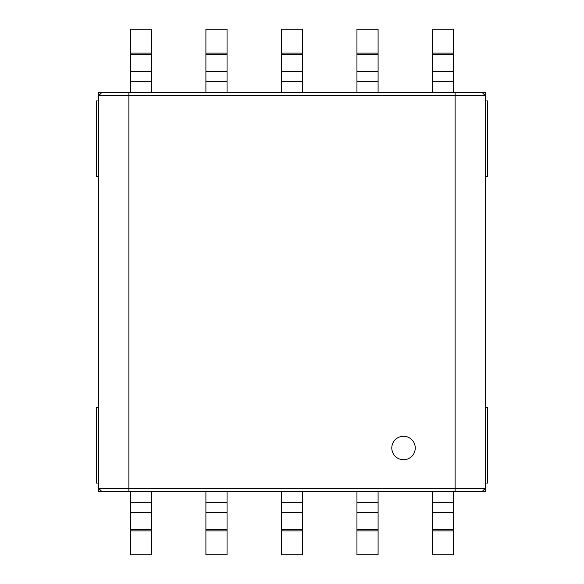 <?xml version="1.0" encoding="UTF-8"?>
<svg xmlns="http://www.w3.org/2000/svg" width="584" height="584" viewBox="0 0 584 584"><rect width="100%" height="100%" fill="white"/><g stroke="black" fill="none" stroke-linecap="round" stroke-linejoin="round"><path stroke-width="0.88" d="M98.375 100.944L96.411 100.944L96.411 176.456L98.375 176.456M485.625 176.456L487.589 176.456L487.589 100.944L485.625 100.944M98.375 92.33L485.625 92.33L485.625 491.67L98.375 491.67L98.375 92.33M98.375 483.056L96.411 483.056L96.411 407.544L98.375 407.544M356.948 92.33L356.948 29.2L378.089 29.2L378.089 92.33M205.911 92.33L205.911 29.2L227.052 29.2L227.052 92.33M281.43 92.33L281.43 29.2L302.57 29.2L302.57 92.33M130.393 92.33L130.393 29.2L151.541 29.2L151.541 92.33M453.607 92.33L453.607 29.2L432.459 29.2L432.459 53.122L453.607 53.122M432.459 92.33L432.459 53.122M485.625 483.056L487.589 483.056L487.589 407.544L485.625 407.544M128.882 92.637L482.304 92.637L485.326 95.652L485.326 488.348L482.304 491.363L101.696 491.363L98.674 488.348L98.674 95.652L101.696 92.637L128.882 92.637L128.882 95.652L98.674 95.652M453.607 530.878L432.459 530.878L432.459 554.8L453.607 554.8L453.607 491.67M432.459 530.878L432.459 491.67M378.089 491.67L378.089 554.8L356.948 554.8L356.948 491.67M151.541 491.67L151.541 554.8L130.393 554.8L130.393 491.67M227.052 491.67L227.052 554.8L205.911 554.8L205.911 491.67M302.57 491.67L302.57 554.8L281.43 554.8L281.43 491.67M485.326 95.652L128.882 95.652L128.882 488.348L98.674 488.348M485.326 488.348L128.882 488.348L128.882 491.363M415.253 447.994A11.724 11.724 0 0 0 397.66 437.839A11.724 11.724 0 0 0 397.66 458.148A11.724 11.724 0 0 0 415.253 447.994M356.948 81.461L378.089 81.461M205.911 81.461L227.052 81.461M281.43 81.461L302.57 81.461M130.393 81.461L151.541 81.461M432.459 81.461L453.607 81.461M356.948 71.35L378.089 71.35M356.948 54.56L378.089 54.56M356.948 53.122L378.089 53.122M205.911 71.35L227.052 71.35M205.911 54.56L227.052 54.56M205.911 53.122L227.052 53.122M281.43 71.35L302.57 71.35M281.43 54.56L302.57 54.56M281.43 53.122L302.57 53.122M130.393 71.35L151.541 71.35M130.393 54.56L151.541 54.56M130.393 53.122L151.541 53.122M432.459 54.56L453.607 54.56M432.459 71.35L453.607 71.35M453.607 502.539L432.459 502.539M378.089 502.539L356.948 502.539M151.541 502.539L130.393 502.539M227.052 502.539L205.911 502.539M302.57 502.539L281.43 502.539M455.119 92.637L455.119 491.363M453.607 512.65L432.459 512.65M453.607 529.44L432.459 529.44M378.089 530.878L356.948 530.878M378.089 529.44L356.948 529.44M378.089 512.65L356.948 512.65M151.541 530.878L130.393 530.878M151.541 529.44L130.393 529.44M151.541 512.65L130.393 512.65M227.052 530.878L205.911 530.878M227.052 529.44L205.911 529.44M227.052 512.65L205.911 512.65M302.57 530.878L281.43 530.878M302.57 529.44L281.43 529.44M302.57 512.65L281.43 512.65"/></g></svg>
